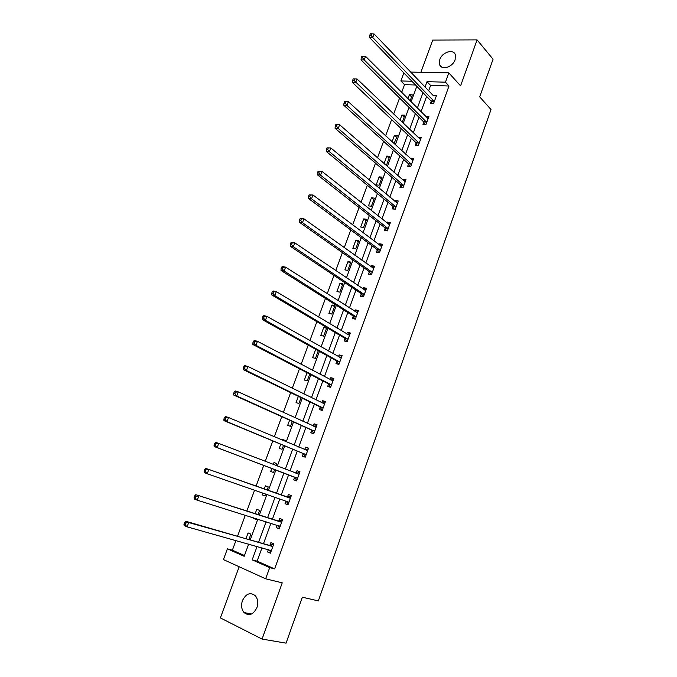 <?xml version="1.0" encoding="UTF-8"?>
<svg xmlns="http://www.w3.org/2000/svg" width="677" height="677" viewBox="0 0 677 677"><rect width="100%" height="100%" fill="white"/><g stroke="black" fill="none" stroke-linecap="round" stroke-linejoin="round"><path stroke-width="1.02" d="M439.796 59.542L439.585 64.56C441.37 70.687 452.727 67.209 455.113 59.703L455.342 54.778C453.556 48.532 442.166 52.095 439.796 59.542M242.442 600.626C240.936 605.356 241.461 609.334 244.016 612.541C249.026 616.358 253.316 614.716 256.905 607.616C258.377 602.953 257.878 599.027 255.424 595.845C250.388 591.901 246.064 593.492 242.442 600.626M415.534 84.997L404.524 84.659L400.877 80.952L403.847 72.93M239.176 566.751L220.38 617.906L262.058 639.071L286.066 643.15L302.357 597.207L318.334 600.905L491.011 109.539L479.697 96.853L493.051 59.195L477.09 39.892L432.73 40.061L420.891 72.295M261.982 547.82L257.125 561.14L274.617 568.892L269.7 567.622L265.655 578.801L223.427 559.583L227.404 548.852L244.185 556.291L248.662 544.088M235.96 540.525L232.389 550.181L227.404 548.852M404.524 84.659L401.656 92.419M399.582 98.038L393.659 114.041M391.619 119.567L385.602 135.84M383.588 141.281L377.47 157.826M375.49 163.174L369.27 179.997M367.332 185.253L361.01 202.355M359.098 207.517L352.666 224.899M350.796 229.968L344.263 247.638M342.418 252.614L335.784 270.572M333.981 275.446L327.228 293.7M325.459 298.481L318.596 317.031M316.87 321.71L309.897 340.565M308.204 345.135L301.121 364.311M299.471 368.77L292.269 388.251M290.653 392.609L283.333 412.411M281.759 416.66L274.32 436.783M272.797 440.913L265.232 461.367M263.742 465.387L256.084 486.103M254.577 490.173L246.885 510.983M245.311 515.239L237.602 536.074M232.389 550.181L244.465 555.529M248.975 539.332L250.879 534.136L248.078 532.951L246.039 538.486M253.638 517.846L253.443 518.37L256.253 519.521L256.532 518.751M258.081 514.554L259.596 510.416L256.786 509.299L255.187 513.631M262.778 493.017L262.109 494.836L264.927 495.919L265.629 494.007M267.11 489.987L268.244 486.898L265.418 485.841L264.258 488.989M271.815 468.459L270.698 471.497L273.525 472.521L274.625 469.533M276.089 465.564L276.817 463.576L273.982 462.577L273.28 464.481M280.743 444.214L279.22 448.352L282.055 449.316L283.511 445.364M285.009 441.277L285.322 440.439L282.478 439.5L282.25 440.118M289.595 420.18L287.666 425.401L290.518 426.307L292.32 421.399M298.362 396.35L296.052 402.637L298.904 403.484L301.045 397.644M307.062 372.722L304.362 380.051L307.223 380.846L309.702 374.093M315.685 349.298L312.605 357.659L315.474 358.395L318.283 350.745M323.657 336.13L326.788 327.609L323.911 326.957L320.78 335.445L323.657 336.13M331.772 314.043L334.878 305.598L331.992 304.988L328.895 313.417L331.772 314.043M339.829 292.134L342.909 283.756L340.015 283.206L336.934 291.559L339.829 292.134M347.817 270.402L350.872 262.092L347.97 261.593L344.915 269.886L347.817 270.402M355.738 248.848L358.768 240.597L355.865 240.149L352.835 248.374L355.738 248.848M363.6 227.464L366.604 219.28L363.693 218.883L360.689 227.04L363.6 227.464M371.394 206.248L374.381 198.133L371.461 197.786L368.474 205.876L371.394 206.248M379.128 185.202L382.09 177.146L379.162 176.849L376.209 184.88L379.128 185.202M384.68 164.122L386.804 164.316L389.74 156.336L386.812 156.082L384.054 163.58M394.048 143.575L397.331 135.679L394.395 135.476L392.076 141.772M402.256 122.275L404.863 115.183L401.918 115.031L400.039 120.142M410.118 100.881L412.335 94.856L409.39 94.746L407.935 98.698M274.617 568.892L448.986 86.004L430.606 85.446L428.634 90.853M426.603 96.413L421.001 111.773M419.004 117.248L413.317 132.853M411.345 138.252L405.565 154.119M403.627 159.417L397.746 175.546M395.842 180.759L389.867 197.151M387.997 202.279L381.921 218.942M380.085 223.977L373.907 240.902M372.113 245.844L365.834 263.048M364.065 267.897L357.693 285.381M355.958 290.128L349.476 307.9M347.783 312.546L341.2 330.604M339.541 335.149L332.847 353.504M331.222 357.947L324.427 376.59M322.844 380.931L315.931 399.879M314.39 404.118L307.366 423.37M305.86 427.492L298.726 447.057M297.262 451.068L290.018 470.947M288.597 474.848L281.251 494.98M279.813 498.924L272.442 519.132M270.935 523.27L263.556 543.496M268.354 549.606L267.508 551.941L270.419 553.202L273.821 543.826L270.902 542.59L269.988 545.112M277.215 525.234L276.318 527.696L279.237 528.889L282.614 519.597L279.686 518.43L278.78 520.926M285.956 501.183L285.051 503.663L287.987 504.788L291.33 495.572L288.394 494.472L287.497 496.952M294.613 477.37L293.716 479.832L296.653 480.89L299.97 471.759L297.025 470.718L296.137 473.172M303.194 453.759L302.306 456.196L305.251 457.203L308.543 448.14L305.589 447.158L304.709 449.57M311.699 430.344L310.819 432.764L313.781 433.703L317.039 424.724L314.077 423.81L313.256 426.053M320.136 407.131L319.265 409.534L322.227 410.414L325.459 401.503L322.497 400.649L321.736 402.73M328.506 384.113L327.643 386.491L330.613 387.312L333.82 378.477L330.841 377.681L330.139 379.602M336.799 361.281L335.944 363.642L338.923 364.404L342.105 355.645L339.118 354.9L338.475 356.677M345.033 338.644L344.178 340.98L347.166 341.69L350.322 332.999L347.326 332.314L346.742 333.93M353.191 316.184L352.345 318.512L355.34 319.155L358.471 310.54L355.467 309.914L354.934 311.378M361.281 293.92L360.443 296.221L363.447 296.814L366.553 288.267L363.549 287.7L363.067 289.011M369.312 271.832L368.483 274.117L371.487 274.65L374.567 266.179L371.555 265.663L371.131 266.831M377.275 249.923L376.454 252.191L379.467 252.673L382.513 244.27L379.501 243.805L379.12 244.829M385.171 228.191L384.358 230.442L387.371 230.874L390.401 222.538L387.379 222.124L387.058 223.012M393.007 206.637L392.195 208.871L395.224 209.252L398.22 200.976L395.19 200.62L394.919 201.365M400.776 185.261L399.972 187.47L403.001 187.8L405.98 179.6L402.942 179.287L402.722 179.896M408.485 164.054L407.689 166.246L410.727 166.525L413.681 158.384L410.634 158.122L410.465 158.604M416.127 143.016L415.339 145.191L418.386 145.42L421.314 137.346L418.141 137.482M423.717 122.139L422.93 124.297L425.977 124.483L428.888 116.469L425.757 116.52M431.241 101.432L430.462 103.573L433.517 103.708L436.403 95.762L433.314 95.736M410.643 72.084L448.826 72.871L460.588 85.861L477.09 39.892M448.826 72.871L445.458 82.179L427.018 81.672L425.038 87.096M448.986 86.004L445.458 82.179M262.058 639.071L282.233 582.838L265.655 578.801M411.912 81.257L400.877 80.952M250.278 539.704L257.819 519.157M259.359 514.96L266.899 494.447M268.371 490.436L275.877 470.007M277.333 466.047L284.738 445.872M286.236 441.793L293.522 421.949M295.062 417.76L302.238 398.228M303.812 393.929L310.878 374.703M312.495 370.302L319.442 351.388M321.093 346.878L327.93 328.269M329.623 323.657L336.351 305.344M338.085 300.63L344.703 282.614M346.472 277.798L352.979 260.07M354.782 255.153L361.188 237.712M363.033 232.702L369.337 215.548M371.208 210.445L377.411 193.554M379.315 188.367L385.416 171.755M387.362 166.466L393.362 150.125M395.334 144.751L401.241 128.681M403.247 123.214L409.052 107.406M411.091 101.855L416.804 86.301M257.082 546.449L252.182 559.845L269.7 567.622M422.99 92.69L417.354 108.117M415.339 113.618L409.602 129.307M407.622 134.723L401.791 150.666M399.845 155.998L393.921 172.203M392 177.442L385.983 193.918M384.096 199.063L377.978 215.811M376.124 220.871L369.904 237.881M368.085 242.848L361.763 260.146M359.986 265.012L353.555 282.588M351.812 287.361L345.278 305.217M343.569 309.897L336.934 328.049M335.267 332.619L328.523 351.067M326.889 355.535L320.035 374.279M318.435 378.638L311.471 397.687M309.914 401.943L302.839 421.306M301.324 425.452L294.131 445.119M292.65 449.156L285.347 469.144M283.908 473.062L276.512 493.305M275.057 497.273L267.627 517.6M266.112 521.755L258.665 542.099M257.125 561.14L252.182 559.845M430.606 85.446L427.018 81.672M270.572 552.787L267.508 551.941M256.346 519.276L253.443 518.37M279.33 528.635L276.318 527.696M264.961 495.818L262.109 494.836M288.021 504.678L285.051 503.663M276.783 463.66L273.982 462.577M299.936 471.852L297.025 470.718M285.237 440.668L282.478 439.5M308.45 448.377L305.589 447.158M316.895 425.105L314.077 423.81M325.273 402.02L322.497 400.649M333.583 379.128L330.841 377.681M341.817 356.432L339.118 354.9M326.475 328.472L323.911 326.957M349.984 333.922L347.326 332.314M334.523 306.571L331.992 304.988M358.091 311.589L355.467 309.914M342.503 284.856L340.015 283.206M366.122 289.443L363.549 287.7M350.424 263.311L347.97 261.593M374.093 267.474L371.555 265.663M358.277 241.934L355.865 240.149M381.997 245.692L379.501 243.805M366.071 220.727L363.693 218.883M389.842 224.079L387.379 222.124M373.806 199.69L371.461 197.786M397.619 202.643L395.19 200.62M381.481 178.813L379.162 176.849M405.337 181.377L402.942 179.287M389.089 158.105L386.812 156.082M412.987 160.28L410.634 158.122M396.637 137.558L394.395 135.476M420.586 139.352L418.268 137.135M404.135 117.172L401.918 115.031M428.118 118.593L425.833 116.309M411.565 96.938L409.39 94.746M434.296 101.558L372.714 37.506L374.076 33.926L433.348 95.652M268.651 549.69L270.834 552.06M272.323 546.415L185.735 521.239L188.722 522.542L272.907 546.347M185.803 522.999L188.722 522.542L187.089 526.833L184.11 525.521L183.949 524.193L185.143 524.717L185.803 522.999L184.601 522.475L183.949 524.193M271.342 550.663L187.089 526.833L185.143 524.717M269.412 545.171L273.305 544.147M185.735 521.239L184.601 522.475M277.274 525.25L279.601 527.891M281.133 522.145L195.822 494.692L281.7 522.102M195.924 496.343L198.818 495.911L197.21 500.168L194.214 498.932L194.079 497.553L195.281 498.044L195.924 496.343L194.722 495.852L194.079 497.553M280.151 526.376L197.21 500.168L195.281 498.044M278.205 520.968L282.047 520.054M195.822 494.692L194.722 495.852M288.884 502.3L285.846 501.039L288.3 503.933M289.866 498.086L205.816 468.391L290.425 498.06M286.93 496.977L290.255 498.103L287.319 496.986L290.721 496.156M205.952 469.931L208.829 469.542L207.23 473.748L204.217 472.588L204.107 471.158L205.317 471.615L205.952 469.931L204.75 469.474L204.107 471.158M288.783 502.165L207.23 473.748L205.317 471.615M205.816 468.391L204.75 469.474M296.568 480.044L294.199 476.98L214.135 446.498L217.156 447.582L218.739 443.41L299.082 474.222M295.9 473.223L299.666 472.597M297.55 478.427L217.156 447.582L215.261 445.441L215.895 443.773L214.677 443.342L214.05 445.009L215.261 445.441M214.677 443.342L215.718 442.343L218.739 443.41L215.895 443.773M214.05 445.009L214.135 446.498M304.752 449.587L308.196 449.096M224.519 417.455L223.892 419.114L225.102 419.512L225.737 417.861L224.519 417.455L225.517 416.524L228.555 417.523L307.654 450.586M225.737 417.861L228.555 417.523L226.99 421.653L223.952 420.645L302.788 453.362L305.115 456.493M306.139 454.749L226.99 421.653L225.102 419.512M223.892 419.114L223.952 420.645M313.51 426.163L316.65 425.799M234.267 391.814L233.641 393.447L234.868 393.819L235.486 392.186L234.267 391.814L235.241 390.959L238.287 391.881L316.159 427.145M235.486 392.186L238.287 391.881L236.73 395.977L233.683 395.038L311.302 429.937L313.595 433.136M314.661 431.283L236.73 395.977L234.868 393.819M233.641 393.447L233.683 395.038M322.193 402.959L325.028 402.697M243.923 366.409L243.305 368.026L244.532 368.373L245.15 366.748L243.923 366.409L244.862 365.622L247.926 366.469L324.588 403.907M245.15 366.748L247.926 366.469L246.386 370.531L243.331 369.667L319.747 406.716L321.998 409.974M323.107 408.003L246.386 370.531L244.532 368.373M243.305 368.026L243.331 369.667M330.799 379.958L333.346 379.789M253.494 341.233L252.885 342.841L254.112 343.154L254.721 341.546L253.494 341.233L254.4 340.514L257.472 341.301L332.957 380.855M254.721 341.546L257.472 341.301L255.948 345.312L252.876 344.525L328.117 383.681L330.334 387.007M331.476 384.925L255.948 345.312L254.112 343.154M252.885 342.841L252.876 344.525M339.329 357.16L341.589 357.067M262.972 316.286L262.363 317.877L263.598 318.165L264.208 316.574L262.972 316.286L263.852 315.643L266.933 316.354L341.242 358.006M264.208 316.574L266.933 316.354L265.426 320.339L262.346 319.612L336.418 360.841L338.602 364.234M339.778 362.034L265.426 320.339L263.598 318.165M262.363 317.877L262.346 319.612M347.783 334.556L349.764 334.531M272.366 291.575L271.765 293.149L273 293.412L273.601 291.829L272.366 291.575L273.22 290.992L276.309 291.635L349.467 335.343M273.601 291.829L276.309 291.635L274.811 295.587L271.722 294.927L344.661 338.187L346.759 341.589M348.02 339.338L274.811 295.587L273 293.412M271.765 293.149L271.722 294.927M356.161 312.165L357.871 312.182M281.674 267.085L281.082 268.642L282.326 268.879L282.918 267.313L281.674 267.085L282.504 266.569L285.601 267.144L357.625 312.867M282.918 267.313L285.601 267.144L284.12 271.054L281.014 270.47L352.827 315.727L354.807 319.045M356.187 316.828L284.12 271.054L282.326 268.879M281.082 268.642L281.014 270.47M364.471 289.959L365.918 290.01M290.898 242.815L290.315 244.363L291.559 244.566L292.142 243.018L290.898 242.815L291.694 242.366L294.808 242.874L365.715 290.568M292.142 243.018L294.808 242.874L293.336 246.75L290.23 246.225L360.926 293.446L362.804 296.687M364.285 294.503L293.336 246.75L291.559 244.566M290.315 244.363L290.23 246.225M372.697 267.957L373.89 268.024M300.038 218.756L299.454 220.296L300.706 220.474L301.29 218.942L300.038 218.756L303.931 218.823L373.738 268.464M301.29 218.942L303.931 218.823L302.475 222.665L299.352 222.208L368.957 271.35L370.734 274.515M372.316 272.366L302.475 222.665L300.706 220.474M299.454 220.296L299.352 222.208M380.863 246.14L381.811 246.216M309.101 194.925L308.526 196.44L309.778 196.601L310.354 195.078L309.101 194.925L312.977 194.993L381.693 246.53M310.354 195.078L312.977 194.993L311.53 198.793L308.399 198.403L376.928 249.432L378.612 252.538M380.288 250.405L311.53 198.793L309.778 196.601M308.526 196.44L308.399 198.403M388.953 224.519L389.656 224.586M318.08 171.298L317.505 172.804L318.765 172.94L319.341 171.425L318.08 171.298L321.939 171.366L389.588 224.781M319.341 171.425L321.939 171.366L320.509 175.14L317.369 174.801L384.824 227.692L386.432 230.739M388.192 228.623L320.509 175.14L318.765 172.94M317.505 172.804L317.369 174.801M396.976 203.075L397.441 203.134M326.983 147.882L326.407 149.38L327.668 149.482L328.243 147.992L326.983 147.882L330.816 147.95L397.416 203.21M328.243 147.992L330.816 147.95L329.403 151.69L326.255 151.42L392.668 206.13L394.2 209.125M396.028 207.018L329.403 151.69L327.668 149.482M326.407 149.38L326.255 151.42M335.8 124.678L335.233 126.159L336.503 126.244L337.061 124.754L335.8 124.678L339.626 124.746L405.176 181.808M337.061 124.754L339.626 124.746L338.221 128.452L335.064 128.241L400.445 184.736L401.901 187.681M403.805 185.583L338.221 128.452L336.503 126.244M335.233 126.159L335.064 128.241M344.542 101.677L343.984 103.141L345.253 103.2L345.812 101.728L344.542 101.677L348.35 101.736L412.877 160.576M345.812 101.728L348.35 101.736L346.954 105.409L343.789 105.257L408.155 163.521L409.551 166.415M411.523 164.325L346.954 105.409L345.253 103.2M343.984 103.141L343.789 105.257M353.208 78.87L352.658 80.326L353.927 80.36L354.477 78.904L353.208 78.87L356.999 78.938L420.519 139.521M354.477 78.904L356.999 78.938L355.62 82.577L352.446 82.484L415.805 142.475L417.142 145.327M419.173 143.236L353.927 80.36M352.658 80.326L352.446 82.484M426.764 122.317L364.201 59.94L365.572 56.335L428.101 118.627M424.674 124.399L423.396 121.589L361.027 59.906L364.201 59.94L362.525 57.723L363.075 56.276L361.797 56.267L361.256 57.714L362.525 57.723M361.256 57.714L361.027 59.906M365.572 56.335L363.075 56.276M432.154 103.649L430.927 100.873L369.524 37.523L372.714 37.506L371.047 35.28L371.597 33.85L370.319 33.858L369.777 35.289L371.047 35.28M369.777 35.289L369.524 37.523M374.076 33.926L371.597 33.85M271.232 550.536L270.394 550.173M272.729 546.407L269.81 545.163M280.041 526.241L278.687 525.691M281.53 522.145L278.602 520.977L281.497 522.153M297.448 478.284L294.503 477.226M297.144 478.038L294.199 476.98M298.912 474.255L295.967 473.206M306.038 454.606L303.093 453.615M305.733 454.36L302.788 453.362M307.485 450.611L306.046 450.129M314.56 431.131L311.598 430.2M314.263 430.877L311.302 429.937M315.998 427.17L315.118 426.899M323.005 407.859L320.035 406.979M322.709 407.588L319.747 406.716M324.427 403.932L323.801 403.746M331.383 384.773L328.404 383.961M331.095 384.494L328.117 383.681M332.796 380.88L332.297 380.745M339.685 361.882L336.706 361.12M339.405 361.594L336.418 360.841M347.927 339.177L344.94 338.483M347.648 338.889L344.661 338.187M356.094 316.667L353.098 316.024M355.823 316.371L352.827 315.727M364.192 294.343L361.196 293.75M363.93 294.03L360.926 293.446M372.232 272.196L369.219 271.663M371.969 271.883L368.957 271.35M380.203 250.236L377.182 249.754M379.941 249.906L376.928 249.432M388.107 228.445L385.086 228.022M387.853 228.115L384.824 227.692M395.943 206.84L392.922 206.468M395.698 206.502L392.668 206.13M403.729 185.405L400.691 185.083M403.475 185.058L400.445 184.736M411.438 164.147L408.4 163.868M411.193 163.792L408.155 163.521M419.097 143.059L416.05 142.83M418.851 142.695L415.805 142.475M426.688 122.131L423.633 121.953M426.451 121.767L423.396 121.589M434.219 101.372L431.164 101.245M433.982 101L430.927 100.873M439.585 64.56L442.022 67.243M244.016 612.541L251.505 614.022M272.67 546.415L269.751 545.18"/></g></svg>
